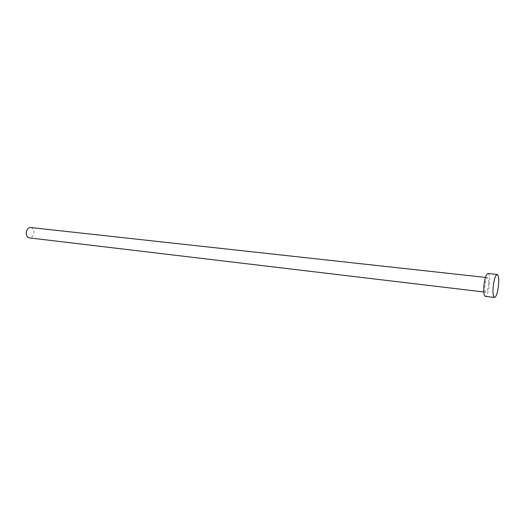 <?xml version="1.0" encoding="UTF-8"?>
<svg xmlns="http://www.w3.org/2000/svg" width="525" height="525" viewBox="0 0 525 525"><rect width="100%" height="100%" fill="white"/><g stroke="black" fill="none" stroke-linecap="round" stroke-linejoin="round"><path stroke-width="0.39" stroke-dasharray="2.62 1.97" d="M30.634 227.535C32.557 227.942 33.633 229.458 33.856 232.096C33.626 235.777 32.156 237.713 29.446 237.904M488.532 283.658C488.033 288.816 487.141 291.67 485.861 292.235C485.015 291.88 484.68 289.879 484.857 286.237C485.363 281.052 486.255 278.184 487.528 277.633C488.375 278.001 488.716 280.009 488.532 283.658M487.981 273.505C489.313 274.089 489.838 277.233 489.556 282.942C488.768 291.001 487.371 295.477 485.363 296.356M483.788 291.985L485.861 292.235M485.454 277.403L487.528 277.633"/><path stroke-width="0.79" d="M483.788 291.985L29.446 237.904C27.549 237.49 26.486 235.974 26.25 233.356C26.486 229.668 27.943 227.732 30.634 227.535L485.454 277.403M494.543 297.478L485.363 296.356C484.05 295.805 483.525 292.681 483.794 286.978C484.595 278.854 485.986 274.358 487.981 273.505L497.175 274.49C498.455 275.067 498.947 278.23 498.645 283.966C497.851 292.071 496.479 296.572 494.543 297.478C493.277 296.927 492.791 293.79 493.073 288.054C493.887 279.877 495.252 275.356 497.175 274.49"/></g></svg>
